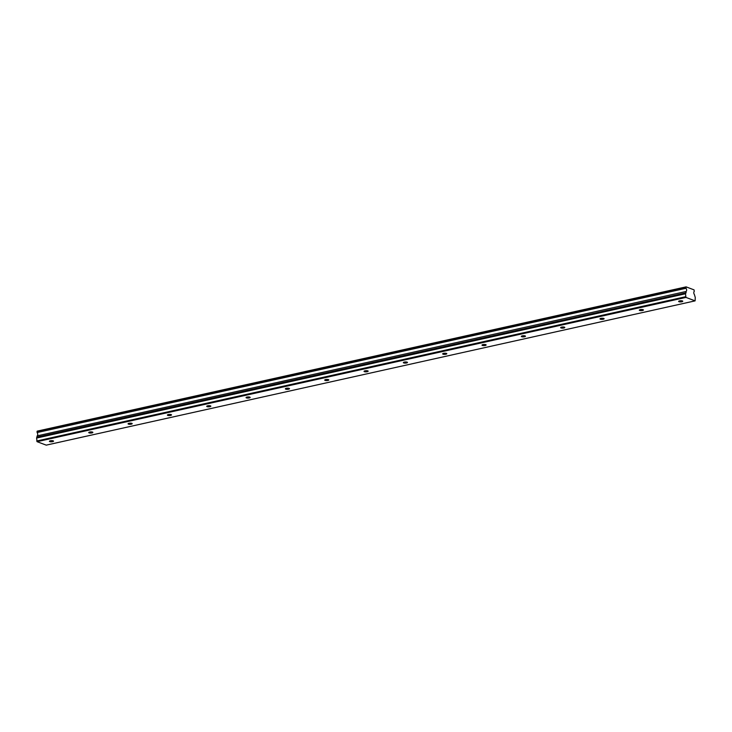 <?xml version="1.0" encoding="UTF-8"?>
<svg xmlns="http://www.w3.org/2000/svg" width="732" height="732" viewBox="0 0 732 732"><rect width="100%" height="100%" fill="white"/><g stroke="black" fill="none" stroke-linecap="round" stroke-linejoin="round"><path stroke-width="1.1" d="M50.325 440.792A2.068 0.567 177.6 0 0 49.41 441.314A2.068 0.567 177.6 0 0 50.508 441.771A2.068 0.567 177.6 0 0 52.613 441.652A2.068 0.567 177.6 0 0 53.537 441.14A2.068 0.567 177.6 0 0 52.439 440.682A2.068 0.567 177.6 0 0 50.325 440.792M679.561 300.889A2.068 0.567 177.6 0 0 678.637 301.41A2.068 0.567 177.6 0 0 679.735 301.868A2.068 0.567 177.6 0 0 681.84 301.758A2.068 0.567 177.6 0 0 682.764 301.236A2.068 0.567 177.6 0 0 681.666 300.779A2.068 0.567 177.6 0 0 679.561 300.889M640.235 309.636A2.068 0.567 177.6 0 0 639.311 310.158A2.068 0.567 177.6 0 0 640.409 310.615A2.068 0.567 177.6 0 0 642.513 310.496A2.068 0.567 177.6 0 0 643.437 309.984A2.068 0.567 177.6 0 0 642.339 309.526A2.068 0.567 177.6 0 0 640.235 309.636M600.908 318.383A2.068 0.567 177.6 0 0 599.984 318.896A2.068 0.567 177.6 0 0 601.082 319.353A2.068 0.567 177.6 0 0 603.186 319.243A2.068 0.567 177.6 0 0 604.11 318.722A2.068 0.567 177.6 0 0 603.012 318.274A2.068 0.567 177.6 0 0 600.908 318.383M561.581 327.122A2.068 0.567 177.6 0 0 560.657 327.643A2.068 0.567 177.6 0 0 561.755 328.101A2.068 0.567 177.6 0 0 563.86 327.991A2.068 0.567 177.6 0 0 564.784 327.469A2.068 0.567 177.6 0 0 563.686 327.012A2.068 0.567 177.6 0 0 561.581 327.122M522.255 335.869A2.068 0.567 177.6 0 0 521.33 336.391A2.068 0.567 177.6 0 0 522.428 336.839A2.068 0.567 177.6 0 0 524.533 336.729A2.068 0.567 177.6 0 0 525.457 336.217A2.068 0.567 177.6 0 0 524.359 335.759A2.068 0.567 177.6 0 0 522.255 335.869M482.928 344.607A2.068 0.567 177.6 0 0 482.004 345.129A2.068 0.567 177.6 0 0 483.102 345.586A2.068 0.567 177.6 0 0 485.206 345.477A2.068 0.567 177.6 0 0 486.13 344.955A2.068 0.567 177.6 0 0 485.032 344.498A2.068 0.567 177.6 0 0 482.928 344.607M443.601 353.355A2.068 0.567 177.6 0 0 442.677 353.876A2.068 0.567 177.6 0 0 443.775 354.334A2.068 0.567 177.6 0 0 445.88 354.215A2.068 0.567 177.6 0 0 446.804 353.702A2.068 0.567 177.6 0 0 445.706 353.245A2.068 0.567 177.6 0 0 443.601 353.355M404.274 362.102A2.068 0.567 177.6 0 0 403.35 362.615A2.068 0.567 177.6 0 0 404.448 363.072A2.068 0.567 177.6 0 0 406.553 362.962A2.068 0.567 177.6 0 0 407.477 362.441A2.068 0.567 177.6 0 0 406.379 361.992A2.068 0.567 177.6 0 0 404.274 362.102M364.948 370.84A2.068 0.567 177.6 0 0 364.024 371.362A2.068 0.567 177.6 0 0 365.122 371.819A2.068 0.567 177.6 0 0 367.226 371.71A2.068 0.567 177.6 0 0 368.15 371.188A2.068 0.567 177.6 0 0 367.052 370.731A2.068 0.567 177.6 0 0 364.948 370.84M325.621 379.588A2.068 0.567 177.6 0 0 324.697 380.1A2.068 0.567 177.6 0 0 325.795 380.558A2.068 0.567 177.6 0 0 327.899 380.448A2.068 0.567 177.6 0 0 328.824 379.935A2.068 0.567 177.6 0 0 327.726 379.478A2.068 0.567 177.6 0 0 325.621 379.588M286.294 388.326A2.068 0.567 177.6 0 0 285.37 388.848A2.068 0.567 177.6 0 0 286.468 389.305A2.068 0.567 177.6 0 0 288.573 389.195A2.068 0.567 177.6 0 0 289.497 388.674A2.068 0.567 177.6 0 0 288.399 388.216A2.068 0.567 177.6 0 0 286.294 388.326M246.968 397.073A2.068 0.567 177.6 0 0 246.043 397.595A2.068 0.567 177.6 0 0 247.142 398.052A2.068 0.567 177.6 0 0 249.246 397.933A2.068 0.567 177.6 0 0 250.17 397.421A2.068 0.567 177.6 0 0 249.072 396.964A2.068 0.567 177.6 0 0 246.968 397.073M207.641 405.821A2.068 0.567 177.6 0 0 206.717 406.333A2.068 0.567 177.6 0 0 207.815 406.791A2.068 0.567 177.6 0 0 209.919 406.681A2.068 0.567 177.6 0 0 210.843 406.159A2.068 0.567 177.6 0 0 209.745 405.711A2.068 0.567 177.6 0 0 207.641 405.821M168.314 414.559A2.068 0.567 177.6 0 0 167.39 415.081A2.068 0.567 177.6 0 0 168.488 415.538A2.068 0.567 177.6 0 0 170.593 415.428A2.068 0.567 177.6 0 0 171.517 414.907A2.068 0.567 177.6 0 0 170.419 414.449A2.068 0.567 177.6 0 0 168.314 414.559M128.978 423.306A2.068 0.567 177.6 0 0 128.063 423.819A2.068 0.567 177.6 0 0 129.161 424.276A2.068 0.567 177.6 0 0 131.266 424.167A2.068 0.567 177.6 0 0 132.19 423.654A2.068 0.567 177.6 0 0 131.092 423.197A2.068 0.567 177.6 0 0 128.978 423.306M89.652 432.045A2.068 0.567 177.6 0 0 88.737 432.566A2.068 0.567 177.6 0 0 89.835 433.024A2.068 0.567 177.6 0 0 91.939 432.914A2.068 0.567 177.6 0 0 92.863 432.392A2.068 0.567 177.6 0 0 91.765 431.935A2.068 0.567 177.6 0 0 89.652 432.045M695.098 300.87L46.208 445.138L37.076 441.68L685.966 297.412L695.098 300.87L695.272 297.476L694.403 294.575A1.885 0.988 -102.5 0 1 693.799 292.791A1.885 0.988 -102.5 0 1 694.265 291.4L694.055 289.872L686.104 286.862L685.966 288.115L37.122 432.557L686.021 288.28A1.885 0.988 -102.5 0 1 686.625 290.073A1.885 0.988 -102.5 0 1 686.149 291.455L37.213 435.851L686.149 291.455M37.122 432.557A1.885 0.988 -102.5 0 1 37.725 434.341A1.885 0.988 -102.5 0 1 37.259 435.723M37.076 441.68L36.6 438.047L37.213 435.851M37.067 432.383L37.213 431.13L686.104 286.862M686.104 291.583L685.491 293.77L685.966 297.412M36.728 440.993L685.619 296.716M36.6 438.047L685.491 293.77M685.921 287.127L37.03 431.395M37.268 437.068L686.159 292.8"/></g></svg>
